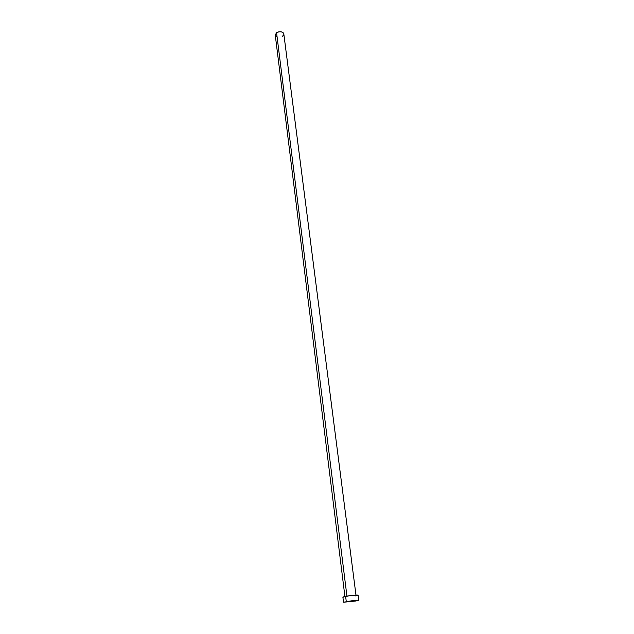 <?xml version="1.0" encoding="UTF-8"?>
<svg xmlns="http://www.w3.org/2000/svg" width="634" height="634" viewBox="0 0 634 634"><rect width="100%" height="100%" fill="white"/><g stroke="black" fill="none" stroke-linecap="round" stroke-linejoin="round"><path stroke-width="0.95" d="M346.933 596.103L276.567 32.706L275.251 35.021L276.567 32.706L346.933 596.103M342.915 597.109L349.722 595.698L358.099 595.144C356.34 594.89 352.187 595.286 345.617 596.325L346.259 601.484L345.617 596.325L342.875 597.062L343.509 602.189L358.757 600.271L343.509 602.197M358.059 595.207L355.294 595.897M343.802 597.188L343.224 597.173M355.951 600.992L343.549 602.237L353.36 600.501L358.448 600.176L355.951 600.992M355.975 595.064L283.818 33.935C282.542 31.518 280.125 31.114 276.567 32.706L278.801 31.811L281.282 31.827L283.176 32.738L283.818 33.951M283.723 34.783L282.495 36.265M277.074 36.931L275.307 35.282M344.912 596.459L275.251 35.021M358.757 600.263L358.099 595.144"/></g></svg>
